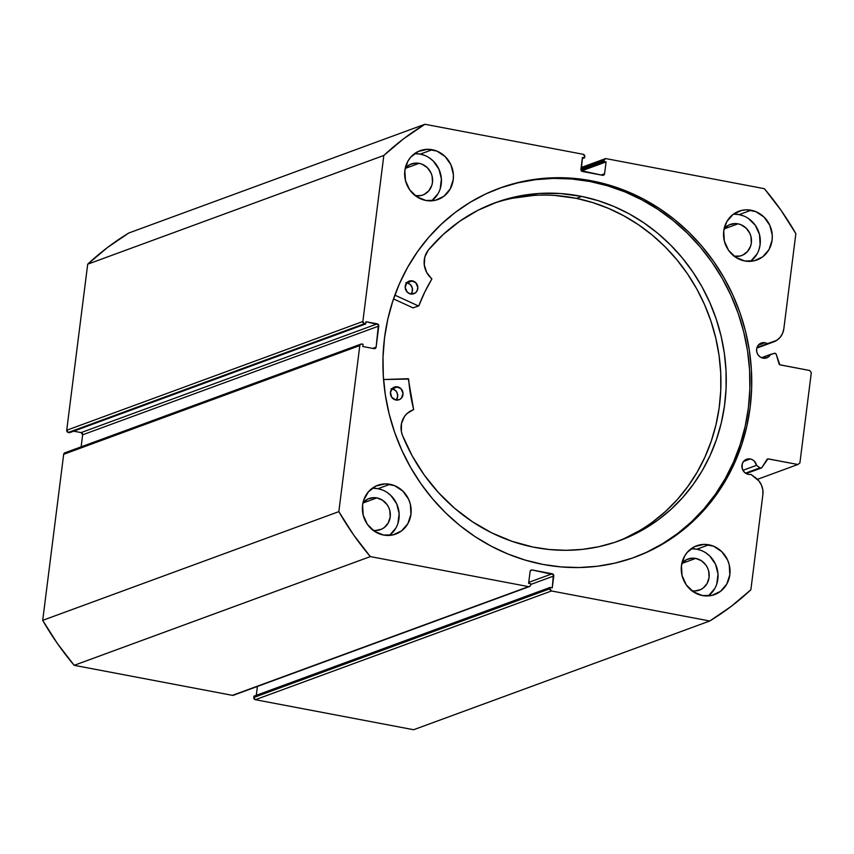 <?xml version="1.0" encoding="UTF-8"?>
<svg xmlns="http://www.w3.org/2000/svg" width="854" height="854" viewBox="0 0 854 854"><rect width="100%" height="100%" fill="white"/><g stroke="black" fill="none" stroke-linecap="round" stroke-linejoin="round"><path stroke-width="1.28" d="M759.975 467.821L745.457 473.148L759.975 467.821L756.537 465.334L754.317 461.139L752.438 459.73L750.282 458.95L743.578 461.416L750.282 458.95L746.033 459.473L743.738 461.213L742.286 463.786L742.147 468.323L744.41 472.294L748.328 474.365A7.899 7.344 -110.2 0 1 741.955 467.245A7.899 7.344 -110.2 0 1 746.588 459.249A7.899 7.344 -110.2 0 1 750.282 458.95A7.899 7.344 -110.2 0 1 756.537 465.334L742.927 470.33L756.537 465.334L759.975 467.821A1.537 1.43 -110.2 0 0 760.562 468.077A1.537 1.43 -110.2 0 1 759.975 467.821M745.926 473.447L760.562 468.077L745.926 473.447M233.772 695.039L232.437 695.348L74.181 665.319L370.316 556.594L528.573 586.623A1.921 1.793 -110.2 0 0 530.601 585.086L530.761 583.762L528.615 583.357L530.11 571.518A1.921 1.793 -110.2 0 1 532.138 569.97L530.505 570.579L532.138 569.97L552.207 573.781A1.921 1.793 -110.2 0 1 553.755 576.002L530.676 584.478L553.755 576.002L552.26 587.84L550.115 587.435L549.944 588.748A1.921 1.793 -110.2 0 0 551.503 590.968L255.367 699.704L253.809 697.483A1.921 1.793 69.8 0 0 255.367 699.704L413.624 729.732L709.759 620.997L413.624 729.732L255.367 699.704L551.503 590.968L709.759 620.997A286.933 266.779 -110.2 0 0 750.858 589.804L762.868 494.712A17.197 15.991 -110.2 0 0 755.555 477.749L750.901 474.376A7.899 7.344 -110.2 0 1 748.328 474.365A7.899 7.344 69.8 0 0 750.901 474.376L759.014 481.058L761.501 485.221L762.825 489.897L762.868 494.712L750.858 589.804L731.067 606.489L709.759 620.997L551.503 590.968L549.944 588.748L550.115 587.435L552.26 587.84L553.403 574.571L532.138 569.97L530.804 570.291L530.11 571.518L528.615 583.357L530.761 583.762L530.601 585.086L529.907 586.314L528.573 586.623L370.316 556.594L353.577 534.86L338.835 511.631L359.812 345.571L360.505 344.343L361.84 344.034L363.089 344.269L362.811 346.532L374.095 348.667L375.429 348.357L376.123 347.13L378.429 324.648L365.939 321.712L365.661 323.976L364.402 323.73L362.854 321.51L383.83 155.46L403.622 138.775L424.929 124.268L583.186 154.296L584.734 156.517L584.574 157.83L582.428 157.424L581.286 170.693L602.54 175.294L603.885 174.985L604.579 173.757L606.073 161.908L603.917 161.502L604.312 159.495L606.116 158.652L764.373 188.681L781.1 210.404L795.853 233.644L783.844 328.737L782.606 333.316L780.193 337.277L776.798 340.319L767.404 343.682A7.899 7.344 69.8 0 0 764.96 342.742L758.256 345.208L764.96 342.742L762.078 342.796L759.484 344.013L757.573 346.212L756.644 349.062L756.825 352.115L758.106 354.912L760.274 357.036L763.006 358.157A7.899 7.344 -110.2 0 1 756.633 351.037A7.899 7.344 -110.2 0 1 761.266 343.041A7.899 7.344 -110.2 0 1 764.96 342.742A7.899 7.344 -110.2 0 1 767.404 343.682L756.996 347.503L772.678 342.198L756.847 348.016L772.678 342.198A17.197 15.991 -110.2 0 0 773.767 341.846A17.197 15.991 -110.2 0 0 783.844 328.737L795.853 233.644A286.933 266.779 -110.2 0 0 764.373 188.681L606.116 158.652A1.921 1.793 -110.2 0 0 604.088 160.189L603.917 161.502L580.955 169.935L603.917 161.502L606.073 161.908L581.489 170.939L606.073 161.908L604.579 173.757L601.12 175.017L604.579 173.757A1.921 1.793 -110.2 0 1 602.54 175.294L582.481 171.483A1.921 1.793 -110.2 0 1 580.923 169.263L582.428 157.424L584.574 157.83L582.268 158.684L584.574 157.83L584.734 156.517A1.921 1.793 -110.2 0 0 583.186 154.296L424.929 124.268L128.794 233.003A286.933 266.779 69.8 0 0 87.695 264.196L107.487 247.511L128.794 233.003L424.929 124.268A286.933 266.779 -110.2 0 0 383.83 155.46L362.854 321.51L66.719 430.245L87.695 264.196L383.83 155.46L87.695 264.196L66.719 430.245A1.921 1.793 69.8 0 0 68.267 432.466L66.719 430.245L362.854 321.51A1.921 1.793 -110.2 0 0 364.402 323.73L365.661 323.976L69.526 432.7L68.267 432.466L364.402 323.73L68.267 432.466L69.526 432.7L365.661 323.976L365.939 321.712L377.233 323.858L81.098 432.594L73.668 431.185L81.098 432.594L377.233 323.858A1.921 1.793 -110.2 0 1 378.781 326.079L376.123 347.13L372.664 348.4L376.123 347.13A1.921 1.793 -110.2 0 1 374.095 348.667L362.811 346.532L363.089 344.269L361.84 344.034A1.921 1.793 -110.2 0 0 359.812 345.571L338.835 511.631L42.7 620.356L63.676 454.307L64.37 453.079L65.705 452.769M770.554 354.399A7.899 7.344 -110.2 0 1 766.711 357.858A7.899 7.344 -110.2 0 1 763.006 358.157L767.394 357.559L770.554 354.399L775.005 353.268L776.254 354.389L779.809 364.775L809.741 370.508L811.3 372.728L799.899 462.953L797.871 464.491L767.927 458.876L761.971 467.448L760.562 468.077A1.537 1.43 -110.2 0 0 761.971 467.448L766.924 459.516A1.537 1.43 -110.2 0 1 768.333 458.886L767.02 459.367L768.333 458.886L797.871 464.491L799.899 462.953L811.3 372.728L809.741 370.508L780.204 364.904A1.537 1.43 -110.2 0 1 779.019 363.793L776.254 354.389A1.537 1.43 -110.2 0 0 774.45 353.3L761.533 357.709L770.554 354.399M591.576 180.813A196.516 182.724 -110.2 0 1 750.378 358.018A196.516 182.724 -110.2 0 1 635.077 557.107A196.516 182.724 -110.2 0 1 543.112 564.451L561.142 566.928L579.236 567.536L597.224 566.266L614.912 563.128L632.152 558.153L648.762 551.396L664.583 542.92L679.474 532.8L693.288 521.143L705.884 508.045L717.146 493.655L726.967 478.091L735.251 461.512L741.912 444.08L746.898 425.954L750.154 407.326L751.648 388.356L751.371 369.238L749.321 350.151L745.51 331.277L739.991 312.799L732.807 294.908L724.032 277.763L713.752 261.527L702.052 246.358L689.061 232.416L674.895 219.82L659.694 208.686L643.596 199.142L626.772 191.264L609.382 185.137L591.576 180.813L573.536 178.337L555.442 177.728L537.465 179.009L519.766 182.137L502.536 187.111L485.926 193.869L470.095 202.345L455.203 212.465L441.401 224.132L428.804 237.22L417.542 251.62L407.721 267.174L399.437 283.752L392.765 301.184L387.78 319.311L384.524 337.949L383.03 356.919L383.318 376.038L385.367 395.124L389.168 413.987L394.687 432.466L401.871 450.357L410.657 467.512L420.937 483.738L432.636 498.907L445.628 512.859L459.794 525.456L474.995 536.579L491.082 546.122L507.906 554L525.306 560.128L543.112 564.451A196.516 182.724 -110.2 0 1 384.3 387.246A196.516 182.724 -110.2 0 1 499.611 188.158A196.516 182.724 -110.2 0 1 591.576 180.813L589.783 181.475L591.576 180.813M634.18 557.438A196.516 182.724 69.8 0 0 748.52 358.168A196.516 182.724 69.8 0 0 589.783 181.475A196.516 182.724 69.8 0 0 498.715 188.488M382.656 490.079L378.002 488.691L389.979 484.293A25.994 24.168 -110.2 0 1 410.987 507.735A25.994 24.168 -110.2 0 1 395.733 534.081A25.994 24.168 -110.2 0 1 383.563 535.052L393.064 534.871L401.604 530.857L407.892 523.619L410.955 514.257L410.347 504.202L408.66 499.387L402.874 491.125L394.633 485.68L385.197 483.887L376.006 486.022L368.448 491.755L363.676 500.22L362.587 505.088L363.206 515.143L367.401 524.367L374.554 531.359L383.563 535.052A25.994 24.168 -110.2 0 1 362.555 511.61A25.994 24.168 -110.2 0 1 377.81 485.264A25.994 24.168 -110.2 0 1 389.979 484.293L378.002 488.691A25.994 24.168 69.8 0 0 372.141 488.328M424.929 155.492L420.264 154.115L432.241 149.717A25.994 24.168 -110.2 0 1 453.25 173.159A25.994 24.168 -110.2 0 1 438.006 199.494A25.994 24.168 -110.2 0 1 425.836 200.466L435.337 200.295L443.877 196.281L450.154 189.044L453.228 179.682L453.389 174.643L450.933 164.811L445.137 156.538L436.906 151.094L427.47 149.311L418.268 151.446L410.71 157.179L407.924 161.139L404.86 170.501L405.469 180.557L409.674 189.791L416.827 196.783L425.836 200.466A25.994 24.168 -110.2 0 1 404.828 177.024A25.994 24.168 -110.2 0 1 420.083 150.688A25.994 24.168 -110.2 0 1 432.241 149.717L420.264 154.115A25.994 24.168 69.8 0 0 414.403 153.752M701.529 550.584L696.875 549.197L708.852 544.799A25.994 24.168 -110.2 0 1 729.86 568.241A25.994 24.168 -110.2 0 1 714.606 594.587A25.994 24.168 -110.2 0 1 702.436 595.558L711.937 595.377L720.477 591.363L726.765 584.125L729.828 574.763L729.22 564.707L727.533 559.893L721.747 551.631L713.506 546.186L704.07 544.393L694.878 546.528L687.321 552.26L684.524 556.232L681.46 565.594L682.079 575.649L686.274 584.873L693.427 591.865L702.436 595.558A25.994 24.168 -110.2 0 1 681.428 572.116A25.994 24.168 -110.2 0 1 696.683 545.77A25.994 24.168 -110.2 0 1 708.852 544.799L696.875 549.197A25.994 24.168 69.8 0 0 691.014 548.834M743.791 215.998L739.137 214.621L751.114 210.223A25.994 24.168 -110.2 0 1 772.123 233.665A25.994 24.168 -110.2 0 1 756.868 260A25.994 24.168 -110.2 0 1 744.709 260.972L754.21 260.801L762.75 256.787L769.027 249.549L772.101 240.187L772.262 235.149L769.806 225.317L764.01 217.044L755.779 211.6L746.343 209.817L741.624 210.394L733.074 214.407L726.797 221.645L723.733 231.007L724.341 241.063L728.547 250.297L735.7 257.289L744.709 260.972A25.994 24.168 -110.2 0 1 723.701 237.529A25.994 24.168 -110.2 0 1 738.956 211.194A25.994 24.168 -110.2 0 1 751.114 210.223L739.137 214.621A25.994 24.168 69.8 0 0 733.276 214.258M733.896 256.157L739.948 256.051L742.799 255.058L747.613 251.407L750.645 246.016L751.339 242.92L750.954 236.505L749.876 233.441L746.193 228.178L740.941 224.709L737.973 223.833L734.931 223.567L729.07 224.933L724.117 228.755A16.557 15.393 -110.2 0 1 730.223 224.453A16.557 15.393 -110.2 0 1 737.973 223.833L724.075 228.936L737.973 223.833A16.557 15.393 -110.2 0 1 751.36 238.768A16.557 15.393 -110.2 0 1 741.646 255.538A16.557 15.393 -110.2 0 1 734.194 256.211M691.623 590.744L694.665 591L700.526 589.644L703.12 588.075L707.123 583.463L709.076 577.496L708.681 571.091L707.614 568.027L706.002 565.209L701.454 560.758L695.711 558.409L692.669 558.153L686.808 559.509L681.844 563.33A16.557 15.393 -110.2 0 1 687.961 559.028A16.557 15.393 -110.2 0 1 695.711 558.409L681.802 563.512L695.711 558.409A16.557 15.393 -110.2 0 1 709.087 573.344A16.557 15.393 -110.2 0 1 699.373 590.125A16.557 15.393 -110.2 0 1 691.932 590.797M415.023 195.651L421.075 195.545L423.926 194.552L428.74 190.901L431.772 185.51L432.466 182.414L432.081 175.999L431.003 172.935L427.32 167.672L422.068 164.203L419.1 163.327L416.058 163.061L410.198 164.427L405.244 168.249A16.557 15.393 -110.2 0 1 411.35 163.947A16.557 15.393 -110.2 0 1 419.1 163.327L405.202 168.43L419.1 163.327A16.557 15.393 -110.2 0 1 432.487 178.262A16.557 15.393 -110.2 0 1 422.773 195.032A16.557 15.393 -110.2 0 1 415.322 195.705M372.75 530.238L375.792 530.494L381.653 529.138L384.247 527.569L388.25 522.958L390.203 516.99L389.808 510.585L388.741 507.522L387.129 504.703L382.581 500.252L376.838 497.903L373.796 497.647L367.935 499.003L362.971 502.825A16.557 15.393 -110.2 0 1 369.088 498.522A16.557 15.393 -110.2 0 1 376.838 497.903L362.939 503.006L376.838 497.903A16.557 15.393 -110.2 0 1 390.225 512.838A16.557 15.393 -110.2 0 1 380.5 529.619A16.557 15.393 -110.2 0 1 373.059 530.291M253.809 697.483L253.98 696.17L550.115 587.435L253.98 696.17L253.809 697.483L549.944 588.748L253.809 697.483M256.285 695.316L257.406 686.445L256.285 695.316M529.469 586.549L233.334 695.284A1.921 1.793 69.8 0 1 232.437 695.348L528.573 586.623L232.437 695.348L74.181 665.319L57.453 643.596L42.7 620.356L63.676 454.307L359.812 345.571L63.676 454.307A1.921 1.793 69.8 0 1 64.808 452.833L360.932 344.109M81.13 446.845L82.646 434.803L81.098 432.594A1.921 1.793 69.8 0 1 82.646 434.803L378.781 326.079L82.646 434.803L81.13 446.845M750.773 261.185L757.05 253.948M759.025 249.443L760.113 244.586L759.505 234.519L755.299 225.296L748.147 218.304M750.57 261.335A25.994 24.168 69.8 0 0 759.537 234.658A25.994 24.168 69.8 0 0 739.137 214.621L734.365 214.215M708.5 595.761L714.787 588.523M716.762 584.029L718.011 574.123L715.556 564.291L709.77 556.029L705.884 552.89M708.297 595.911A25.994 24.168 69.8 0 0 717.264 569.234A25.994 24.168 69.8 0 0 696.875 549.197L692.092 548.791M431.9 200.679L438.177 193.442M440.152 188.937L441.411 179.041L438.956 169.209L433.159 160.936L429.274 157.798M431.697 200.829A25.994 24.168 69.8 0 0 440.664 174.152A25.994 24.168 69.8 0 0 420.264 154.115L415.492 153.709M389.627 535.255L395.914 528.018M397.889 523.523L399.138 513.617L396.683 503.785L390.897 495.523L387.011 492.384M389.424 535.405A25.994 24.168 69.8 0 0 398.402 508.728A25.994 24.168 69.8 0 0 378.002 488.691L373.219 488.285M757.455 479.34L797.871 464.491L757.455 479.34M581.008 168.665L604.088 160.189L581.008 168.665M552.207 573.781L528.733 582.396L552.207 573.781M646.958 552.058L662.789 543.582L677.681 533.462L691.494 521.794L704.091 508.706L715.353 494.306L725.174 478.752L733.458 462.174L740.119 444.742L745.104 426.616L748.36 407.988L749.855 389.018L749.577 369.889L747.528 350.802L743.717 331.939L738.198 313.461L731.013 295.569L722.238 278.415L711.948 262.189L700.259 247.019L687.256 233.078L673.091 220.471L657.89 209.347L641.802 199.804L624.979 191.926L607.578 185.798L589.783 181.475L571.742 178.998L553.648 178.39L535.671 179.66L517.972 182.799L500.743 187.773M42.7 620.356A286.933 266.779 69.8 0 0 74.181 665.319L370.316 556.594A286.933 266.779 -110.2 0 1 338.835 511.631L42.7 620.356M408.265 378.685L413.646 409.482L407.016 413.582L404.529 416.432L401.487 423.488L401.359 431.377L402.415 435.241L412.194 455.844L424.299 475.102L438.55 492.694L454.702 508.343L472.508 521.794L491.68 532.832L511.898 541.287L532.853 547.019A180.045 167.395 -110.2 0 1 402.415 435.241L402.415 435.241A19.898 18.5 -110.2 0 1 412.856 409.984A19.898 18.5 -110.2 0 1 413.411 409.792L412.311 410.198L413.635 409.344A167.533 155.77 -110.2 0 1 408.65 379.059L383.553 379.528L408.265 378.685M396.085 400.099L397.654 396.672L397.11 392.808L395.637 390.641L392.306 388.826L397.633 386.873A6.736 6.266 -110.2 0 1 399.042 399.757A6.736 6.266 -110.2 0 1 395.797 399.992L399.437 399.597L401.412 398.145L403.035 393.406L400.953 388.687L396.395 386.745L392.936 387.887L390.459 392.157L391.644 397.174L395.797 399.992A6.736 6.266 -110.2 0 1 394.399 387.108A6.736 6.266 -110.2 0 1 397.633 386.873L392.306 388.826A6.736 6.266 69.8 0 0 391.986 388.773M410.881 294.086L412.14 291.919L412.322 288.054L410.422 284.638L407.102 282.823L412.429 280.87A6.736 6.266 -110.2 0 1 413.827 293.755A6.736 6.266 -110.2 0 1 410.593 293.989L415.29 292.975L416.944 291.118L417.83 287.403L415.749 282.685L411.19 280.742L406.814 282.717L405.191 287.456L407.273 292.175L410.593 293.989A6.736 6.266 -110.2 0 1 409.183 281.105A6.736 6.266 -110.2 0 1 412.429 280.87L407.102 282.823A6.736 6.266 69.8 0 0 406.771 282.759M581.766 196.431A180.045 167.395 -110.2 0 1 725.142 359.545A180.045 167.395 -110.2 0 1 619.363 540.731A180.045 167.395 -110.2 0 1 532.853 547.019L549.357 549.517L565.935 550.307L582.439 549.378L598.686 546.741L614.549 542.418L629.846 536.451L644.46 528.893L658.22 519.819L671.02 509.326L682.72 497.508L693.213 484.474L702.394 470.362L710.186 455.289L716.495 439.415L721.278 422.89L724.48 405.874L726.071 388.527L726.039 371.02L724.384 353.524L721.118 336.198L716.271 319.215L709.898 302.732L702.052 286.923L692.818 271.924L682.271 257.887L670.529 244.949L657.687 233.227L643.884 222.841L629.249 213.895L613.919 206.465L598.035 200.626L581.766 196.431L576.45 198.384L581.766 196.431L560.427 193.527L539.034 193.474L517.93 196.292L497.466 201.928L477.952 210.287L459.719 221.25L443.055 234.626L428.228 250.201A180.045 167.395 -110.2 0 1 495.256 202.718A180.045 167.395 -110.2 0 1 581.766 196.431M616.695 541.692A180.045 167.395 69.8 0 0 719.644 359.982A180.045 167.395 69.8 0 0 576.45 198.384A180.045 167.395 69.8 0 0 492.598 203.722M393.523 298.921L413.09 307.899L418.407 305.945L394.868 295.132L418.407 305.945L413.09 307.899L393.523 298.921M418.673 305.956L418.876 305.743A167.533 155.77 -110.2 0 1 431.804 279.119L431.708 278.607A19.898 18.5 -110.2 0 1 428.238 250.211L424.812 257.054L424.278 264.9L426.701 272.49L431.846 278.991L424.748 292.089L418.802 305.871L413.539 307.728M624.53 538.404L639.134 530.846M652.904 521.773L665.693 511.279L677.393 499.462L687.886 486.428L697.077 472.315L704.86 457.242L711.179 441.369L715.962 424.844L719.164 407.828L720.755 390.481L720.723 372.974L719.057 355.477L715.791 338.152L710.944 321.168L704.571 304.686L696.725 288.876L687.491 273.878L676.944 259.84L665.202 246.902L652.36 235.181L638.557 224.805L623.922 215.848L608.592 208.419L592.719 202.579L576.45 198.384L555.1 195.481M533.707 195.427L512.603 198.245M410.923 294.043A6.736 6.266 69.8 0 0 407.102 282.823L405.863 282.695M396.128 400.056A6.736 6.266 69.8 0 0 392.306 388.826L391.068 388.709M605.187 158.727L581.147 167.555M773.66 341.888L756.825 348.069M761.277 468.024L746.14 473.575"/></g></svg>
